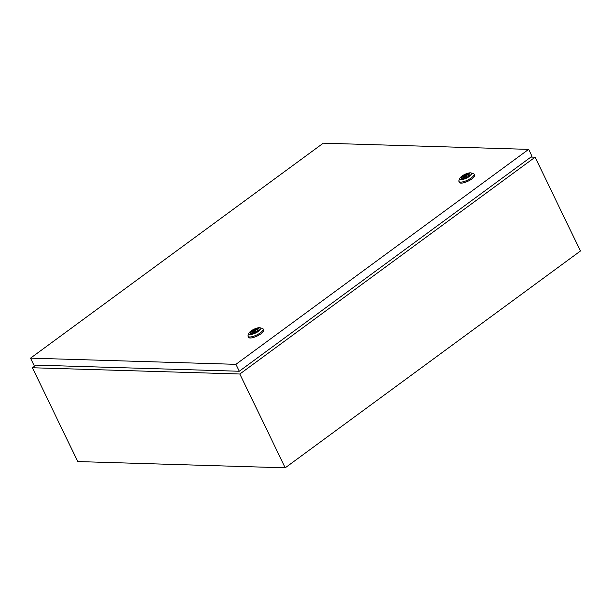 <?xml version="1.0" encoding="UTF-8"?>
<svg xmlns="http://www.w3.org/2000/svg" width="611" height="611" viewBox="0 0 611 611"><rect width="100%" height="100%" fill="white"/><g stroke="black" fill="none" stroke-linecap="round" stroke-linejoin="round"><path stroke-width="0.92" d="M35.996 365.126L32.414 367.753L239.856 374.008L285.207 467.82L580.45 250.999L535.099 157.187L530.928 157.065M239.856 374.008L535.099 157.187M32.414 367.753L77.765 461.565L285.207 467.82M465.391 176.571L466.712 176.197L465.391 176.571M471.05 172.913L473.242 173.547A8.386 2.604 154.2 0 1 474.029 174.12A8.386 2.604 154.2 0 1 471.318 177.916A8.386 2.604 154.2 0 1 463.734 181.612A8.386 2.604 154.2 0 1 458.93 181.414A8.386 2.604 154.2 0 1 458.968 180.451L459.839 178.336A6.591 2.047 154.2 0 1 461.931 176.113A6.591 2.047 154.2 0 1 471.05 172.913A6.591 2.047 154.2 0 1 469.538 176.342A6.591 2.047 154.2 0 1 462.68 179.466A6.591 2.047 154.2 0 1 459.839 178.336M474.029 174.12L474.526 175.143A8.386 2.604 154.2 0 1 471.814 178.939A8.386 2.604 154.2 0 1 464.23 182.636A8.386 2.604 154.2 0 1 459.419 182.445L458.93 181.414M461.519 178.488A4.819 1.497 154.2 0 1 463.123 176.503A4.819 1.497 154.2 0 1 470.126 174.326M462.947 176.144A4.819 1.497 154.2 0 1 467.308 174.02A4.819 1.497 154.2 0 1 470.073 174.127A4.819 1.497 154.2 0 1 468.515 176.312A4.819 1.497 154.2 0 1 464.154 178.435A4.819 1.497 154.2 0 1 461.389 178.328A4.819 1.497 154.2 0 1 462.947 176.144M468.584 176.266L468.179 176.251A3.116 0.97 -25.8 0 0 468.713 175.235A3.116 0.97 -25.8 0 0 464.688 176.151L463.634 176.923A3.116 0.97 -25.8 0 0 463.1 177.946A3.116 0.97 -25.8 0 0 467.125 177.03L467.407 177.037M464.23 178.16L463.634 176.923M465.07 177.961L464.184 176.136M465.101 176.976L464.688 176.151M254.497 331.445L255.826 331.07L254.497 331.445M260.156 327.786L262.356 328.42A8.386 2.604 154.2 0 1 263.135 328.985A8.386 2.604 154.2 0 1 260.423 332.781A8.386 2.604 154.2 0 1 252.847 336.478A8.386 2.604 154.2 0 1 248.035 336.287A8.386 2.604 154.2 0 1 248.081 335.317L248.944 333.209A6.591 2.047 154.2 0 1 251.037 330.986A6.591 2.047 154.2 0 1 260.156 327.786A6.591 2.047 154.2 0 1 258.644 331.215A6.591 2.047 154.2 0 1 251.793 334.339A6.591 2.047 154.2 0 1 248.944 333.209M263.135 328.985L263.631 330.016A8.386 2.604 154.2 0 1 260.92 333.812A8.386 2.604 154.2 0 1 253.336 337.509A8.386 2.604 154.2 0 1 248.532 337.31L248.035 336.287M250.625 333.362A4.819 1.497 154.2 0 1 252.236 331.376A4.819 1.497 154.2 0 1 259.232 329.199M252.06 331.017A4.819 1.497 154.2 0 1 256.421 328.894A4.819 1.497 154.2 0 1 259.186 329.001A4.819 1.497 154.2 0 1 257.628 331.185A4.819 1.497 154.2 0 1 253.267 333.308A4.819 1.497 154.2 0 1 250.502 333.201A4.819 1.497 154.2 0 1 252.06 331.017M257.689 331.139L257.292 331.124A3.116 0.97 -25.8 0 0 257.819 330.1A3.116 0.97 -25.8 0 0 253.802 331.017L252.748 331.796A3.116 0.97 -25.8 0 0 252.213 332.812A3.116 0.97 -25.8 0 0 256.238 331.895L256.513 331.91M253.344 333.033L252.748 331.796M254.184 332.835L253.298 331.002M254.207 331.849L253.802 331.017M239.26 371.251L531.975 156.294L528.63 149.374L323.265 143.18L30.55 358.145L33.895 365.065L239.26 371.251L235.915 364.332L528.63 149.374M30.55 358.145L235.915 364.332M467.117 177.03L466.712 176.197M256.23 331.903L255.826 331.07"/></g></svg>
